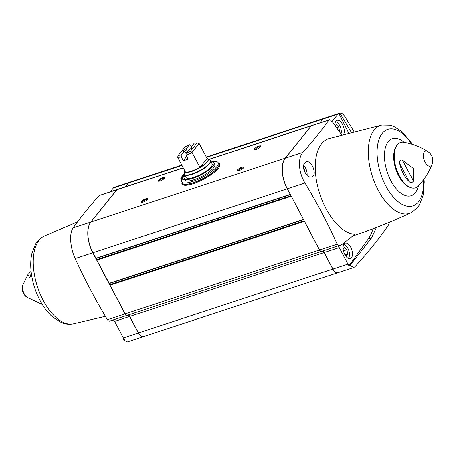 <?xml version="1.0" encoding="UTF-8"?>
<svg xmlns="http://www.w3.org/2000/svg" width="455" height="455" viewBox="0 0 455 455"><rect width="100%" height="100%" fill="white"/><g stroke="black" fill="none" stroke-linecap="round" stroke-linejoin="round"><path stroke-width="0.68" d="M27.351 297.468A7.889 4.027 -108.2 0 1 27.146 297.337A7.889 4.027 -108.2 0 1 24.269 293.896A7.889 4.027 -108.2 0 1 22.989 284.699L27.96 274.484L31.099 271.317M30.701 275.992L29.49 277.499L30.155 277.192L31.133 273.483A21.891 11.182 -108.2 0 1 31.253 272.647M29.49 277.499L27.96 274.484M425.015 162.162A7.889 4.027 -108.2 0 1 424.333 151.89A7.889 4.027 -108.2 0 1 427.649 151.487A7.889 4.027 -108.2 0 1 427.854 151.617C421.051 147.17 413.106 144.042 404.029 142.239A23.905 12.211 -108.2 0 0 394.508 152.175A23.905 12.211 -108.2 0 0 399.382 175.892A23.905 12.211 -108.2 0 0 418.395 185.936C424.629 179.094 429.167 171.865 432.011 164.249A7.889 4.027 -108.2 0 1 431.914 164.477A7.889 4.027 -108.2 0 1 425.015 162.162M402.408 160.024L413.515 168.657L413.47 180.999C412.179 182.842 410.785 183.086 409.295 181.733A21.891 11.182 71.8 0 1 403.477 173.878A21.891 11.182 71.8 0 1 399.683 163.504C399.092 160.922 399.996 159.762 402.408 160.024L413.47 180.999M186.146 177.587A14.714 3.976 -27.8 0 0 193.83 177.348A14.714 3.976 -27.8 0 0 207.088 170.477A14.714 3.976 -27.8 0 0 212.172 163.863L210.568 160.814A14.714 3.976 152.2 0 1 205.484 167.429A14.714 3.976 152.2 0 1 192.22 174.299A14.714 3.976 152.2 0 1 184.537 174.538L186.146 177.587M191.396 148.25L191.475 146.595L194.262 143.132A11.767 3.185 152.2 0 1 197.072 142.938L190.412 151.208A11.767 3.185 152.2 0 1 186.004 153.392L186.118 155.326L188.103 159.085A13.241 3.583 -27.8 0 1 183.291 160.661L181.312 156.901L181.198 154.967A11.767 3.185 152.2 0 1 178.394 155.161L177.609 157.117L185.521 172.166A13.269 3.589 152.2 0 1 184.491 171.256A13.269 3.589 152.2 0 1 184.594 170.363M186.004 153.392L188.797 149.923A4.721 1.274 152.2 0 0 191.908 147.255A4.721 1.274 152.2 0 0 191.475 146.595M184.201 151.56L185.06 151.725A3.617 0.978 152.2 0 1 185.026 151.674A3.617 0.978 152.2 0 1 186.584 149.832L186.664 148.176L189.456 144.707L190.668 145.281L191.47 146.806M186.584 149.832L187.488 151.543M186.664 148.176A4.721 1.274 152.2 0 0 183.894 151.481A4.721 1.274 152.2 0 0 183.991 151.504L181.198 154.967M186.704 156.429L183.291 160.661M185.06 151.725L186.015 153.534M190.412 151.208L192.027 152.374A13.241 3.583 152.2 0 1 186.118 155.326M199.154 143.484A13.241 3.583 152.2 0 1 199.165 143.484L197.072 142.938M199.864 167.241L192.027 152.374L199.176 143.49A13.241 3.583 152.2 0 1 199.176 143.49L207.116 158.511A13.269 3.589 152.2 0 1 207.889 158.92A13.269 3.589 152.2 0 1 199.938 167.429L199.864 167.241A13.241 3.583 152.2 0 1 191.436 171.131A13.241 3.583 152.2 0 1 185.447 171.984M181.312 156.901A13.241 3.583 152.2 0 1 177.609 157.117M178.394 155.161L185.054 146.891A11.767 3.185 152.2 0 1 189.456 144.707M351.209 132.206L339.868 113.136L338.85 113.466L348.604 132.894M389.696 222.159L388.223 225.441C379.248 238.505 368.152 252.269 354.94 266.727L353.802 267.489L350.009 265.407L371.587 237.885L376.439 227.46M353.905 131.501L344.953 116.764C343.07 113.938 341.375 112.726 339.868 113.136L323.949 118.363A7.354 3.759 -108.2 0 0 322.942 119.085L319.905 122.861M424.032 179.031L424.219 182.125L423.184 195.11L419.322 205.063L417.133 208.049L410.797 212.889A46.319 23.654 -108.2 0 1 378.23 190.264A46.319 23.654 -108.2 0 1 381.921 125.051L328.72 138.633A49.948 25.508 71.8 0 0 318.466 189.502A49.948 25.508 71.8 0 0 354.991 234.257L340.835 245.319L339.589 245.421C338.736 245.979 337.946 245.563 337.218 244.17L319.603 249.96L287.355 188.802A23.541 12.023 -108.2 0 1 285.319 158.158L311.334 125.836A2.94 1.502 -108.2 0 1 311.738 125.546L328.948 120.046C321.571 130.397 312.909 141.164 302.962 152.357C297.581 157.965 298.531 172.627 305.004 183.001C317.027 202.97 327.765 223.359 337.218 244.17M311.334 125.836L328.948 120.046C329.551 119.438 330.336 119.762 331.303 121.019L332.622 122.213L341.603 134.822M319.603 249.96A2.94 1.502 -108.2 0 0 321.588 251.427L339.959 245.205M309.343 176.864L305.424 173.236C302.672 167.645 302.882 163.84 306.039 161.826C311.715 159.455 317.738 175.476 311.732 176.989L309.343 176.864M129.402 182.313L114.262 187.295A7.354 3.759 -108.2 0 0 113.375 187.972L128.395 183.035A7.354 3.759 -108.2 0 1 129.402 182.313A7.354 3.759 -108.2 0 1 129.465 182.296M123.948 338.929L123.385 339.902L127.434 341.904L143.348 336.672A7.354 3.759 -108.2 0 1 138.383 332.997L129.664 316.458A2.94 1.502 -108.2 0 0 128.219 314.991M127.099 315.361A2.94 1.502 -108.2 0 1 127.042 315.378A2.94 1.502 -108.2 0 1 125.057 313.91L92.814 252.752A23.541 12.023 -108.2 0 1 90.772 222.108L116.787 189.786A2.94 1.502 -108.2 0 1 117.191 189.496L99.173 195.576C89.208 206.775 80.524 217.558 73.124 227.91C69.12 233.068 70.076 247.725 75.166 258.554C84.641 279.359 95.402 299.743 107.443 319.7C108.33 321.042 109.075 321.475 109.678 320.997M110.337 191.748L113.375 187.972M125.358 186.812L128.395 183.035M110.707 320.963L113.477 320.053A2.94 1.502 -108.2 0 1 114.643 321.395L129.664 316.458M123.385 339.902L124.403 339.566A7.354 3.759 -108.2 0 1 123.362 337.934L114.643 321.395M353.808 267.494L337.894 272.721A7.354 3.759 -108.2 0 1 332.929 269.047L324.21 252.508A2.94 1.502 -108.2 0 0 322.766 251.041M337.832 272.744A7.354 3.759 -108.2 0 1 337.769 272.761L143.467 336.632A7.354 3.759 -108.2 0 1 138.502 332.958L129.783 316.418L324.091 252.548A2.94 1.502 -108.2 0 0 322.646 251.08M128.338 314.951A2.94 1.502 -108.2 0 1 129.783 316.418M321.526 251.444A2.94 1.502 -108.2 0 1 321.469 251.467L127.161 315.343A2.94 1.502 -108.2 0 1 125.176 313.87L110.076 285.228L110.178 284.585L304.224 220.794M109.9 283.346A0.734 0.375 -108.2 0 1 110.241 283.971A0.734 0.375 -108.2 0 1 110.178 284.585M303.576 219.663L109.331 283.533L96.864 260.169L96.966 259.526L291.012 195.735M96.688 258.286A0.734 0.375 -108.2 0 1 97.029 258.912A0.734 0.375 -108.2 0 1 96.966 259.526M290.364 194.603L96.119 258.474L92.934 252.713A23.541 12.023 -108.2 0 1 90.892 222.068L116.912 189.746A2.94 1.502 -108.2 0 1 117.31 189.456L183.234 167.787M125.478 186.772L128.515 182.995A7.354 3.759 -108.2 0 1 129.521 182.273L181.807 165.085M319.785 122.901L322.822 119.125A7.354 3.759 -108.2 0 1 323.829 118.402A7.354 3.759 -108.2 0 1 323.892 118.38M96.119 258.474L290.415 194.603L287.236 188.842A23.541 12.023 -108.2 0 1 285.2 158.198L311.214 125.876A2.94 1.502 -108.2 0 1 311.618 125.586A2.94 1.502 -108.2 0 1 311.681 125.569M109.331 283.533L303.627 219.663L291.098 195.9M321.469 251.467A2.94 1.502 -108.2 0 1 319.484 250L304.31 220.959M337.769 272.761A7.354 3.759 -108.2 0 1 332.81 269.087L324.091 252.548M160.075 180.965A3.68 0.995 152.2 0 1 158.414 181.204A3.68 0.995 152.2 0 1 160.945 178.434A3.68 0.995 152.2 0 1 164.659 177.911A3.68 0.995 152.2 0 1 160.075 180.965M239.148 170.562A3.68 0.995 152.2 0 1 237.487 170.796A3.68 0.995 152.2 0 1 240.018 168.026A3.68 0.995 152.2 0 1 243.732 167.503A3.68 0.995 152.2 0 1 239.148 170.562M143.018 202.162A3.68 0.995 152.2 0 1 141.357 202.395A3.68 0.995 152.2 0 1 143.888 199.626A3.68 0.995 152.2 0 1 147.602 199.108A3.68 0.995 152.2 0 1 143.018 202.162M256.205 149.365A3.68 0.995 152.2 0 1 254.544 149.604A3.68 0.995 152.2 0 1 257.075 146.834A3.68 0.995 152.2 0 1 260.789 146.311A3.68 0.995 152.2 0 1 256.205 149.365M218.463 163.174A21.334 5.767 152.2 0 1 219.816 164.158A21.334 5.767 152.2 0 1 212.439 173.753A21.334 5.767 152.2 0 1 193.216 183.712A21.334 5.767 152.2 0 1 182.074 184.059A21.334 5.767 152.2 0 1 182.023 182.387M331.883 121.701L337.963 114.148A7.354 3.759 -108.2 0 1 338.85 113.466M340.835 245.319L338.065 246.229A2.94 1.502 -108.2 0 1 339.231 247.571L347.95 264.11L332.929 269.047M350.009 265.407L348.991 265.743A7.354 3.759 -108.2 0 1 347.95 264.11M334.897 125.341A8.133 4.152 -108.2 0 1 337.064 120.365A8.133 4.152 -108.2 0 1 342.78 124.926A8.133 4.152 -108.2 0 1 343.718 134.231M344.81 254.527A8.133 4.152 -108.2 0 1 345.243 243.129A8.133 4.152 -108.2 0 1 351.709 249.567A8.133 4.152 -108.2 0 1 350.322 258.588A8.133 4.152 -108.2 0 1 344.81 254.527M410.797 212.889C392.796 221.244 374.374 228.626 355.531 235.03A50.01 25.537 -108.2 0 1 353.353 235.565M373.032 228.757A61.601 31.458 -108.2 0 1 368.243 238.989L348.991 265.743M303.57 165.398A7.354 3.759 -108.2 0 1 307.068 175.311M303.661 168.646L304.492 169.391L305.265 172.974M335.506 121.849A7.354 3.759 -108.2 0 1 340.073 126.325A7.354 3.759 -108.2 0 1 341 133.952M335.233 125.807L336.143 124.676L338.662 126.939L339.578 131.194L339.311 131.529M343.684 244.614A7.354 3.759 -108.2 0 1 348.809 250.523A7.354 3.759 -108.2 0 1 348.189 258.315M343.121 248.93L344.321 247.44L346.835 249.704L347.757 253.958L346.153 255.949L345.044 254.948M304.492 169.391L303.872 169.596M346.835 249.704L343.44 250.824M347.757 253.958L344.998 254.863M338.662 126.939L336.546 127.639M339.578 131.194L339.168 131.33M182.273 184.349A21.334 5.767 152.2 0 1 182.353 183.012M218.792 163.8A21.334 5.767 152.2 0 1 219.941 164.488M184.087 185.196A20.594 5.568 152.2 0 1 183.052 184.343L182.461 183.211A20.594 5.568 152.2 0 1 182.427 183.149L182.461 183.211A20.594 5.568 152.2 0 0 193.216 182.882A20.594 5.568 152.2 0 0 211.78 173.264A20.594 5.568 152.2 0 0 218.9 163.999L219.492 165.131A20.594 5.568 152.2 0 1 219.617 166.462M211.148 161.917A20.594 5.568 152.2 0 1 218.173 162.623A20.594 5.568 152.2 0 1 211.052 171.882A20.594 5.568 152.2 0 1 192.488 181.499A20.594 5.568 152.2 0 1 181.733 181.835A20.594 5.568 152.2 0 1 181.761 179.998A1.103 0.296 -27.8 0 0 182.097 179.952L183.314 179.617A3.97 1.075 -27.8 0 1 184.855 179.549M185.048 175.499L181.92 176.557A19.861 5.369 -27.8 0 0 180.845 178.32A1.103 0.296 -27.8 0 0 180.84 178.428A1.103 0.296 -27.8 0 0 181.3 178.445L182.523 178.115A3.97 1.075 -27.8 0 1 184.184 178.172A3.97 1.075 -27.8 0 1 184.212 178.246A16.772 4.533 -27.8 0 0 184.326 178.548L185.117 180.049A16.772 4.533 -27.8 0 0 202.065 176.239A16.772 4.533 -27.8 0 0 214.788 164.409L213.998 162.901A16.772 4.533 -27.8 0 0 211.16 161.94M218.173 162.623L218.832 163.874A20.594 5.568 152.2 0 1 211.712 173.139A20.594 5.568 152.2 0 1 193.153 182.751A20.594 5.568 152.2 0 1 182.392 183.086L181.733 181.835M207.116 158.511L199.938 167.429M184.355 173.981A1.103 0.296 -27.8 0 0 184.298 174.032A19.861 5.369 -27.8 0 0 182.284 176.108L184.923 175.266M184.326 178.548A16.772 4.533 -27.8 0 0 201.275 174.737A16.772 4.533 -27.8 0 0 213.998 162.901M182.279 177.052A1.473 0.398 -27.8 0 0 182.176 177.348A1.473 0.398 -27.8 0 0 183.666 177.012A1.473 0.398 -27.8 0 0 184.781 175.971A1.473 0.398 -27.8 0 0 183.661 176.13A1.473 0.398 -27.8 0 0 182.279 177.052M184.508 174.481A1.473 0.398 -27.8 0 0 183.985 174.936A1.473 0.398 -27.8 0 0 183.883 175.226A1.473 0.398 -27.8 0 0 184.849 175.13M255.118 149.627A3.043 0.825 152.2 0 1 257.439 147.528A3.043 0.825 152.2 0 1 260.488 146.794M141.926 202.418A3.043 0.825 152.2 0 1 144.252 200.319A3.043 0.825 152.2 0 1 147.295 199.586M238.056 170.818A3.043 0.825 152.2 0 1 240.382 168.72A3.043 0.825 152.2 0 1 243.425 167.986M158.983 181.226A3.043 0.825 152.2 0 1 161.309 179.128A3.043 0.825 152.2 0 1 164.352 178.394M207.844 158.875A13.337 3.606 152.2 0 1 204.238 164.767A13.337 3.606 152.2 0 1 191.561 171.489A13.337 3.606 152.2 0 1 184.48 171.194L184.537 174.538M123.362 337.934L138.383 332.997M138.502 332.958L332.81 269.087M125.176 313.87L319.484 250M110.076 285.228L304.378 221.357M110.042 284.75L304.281 220.902M109.086 283.351L303.388 219.475M96.864 260.169L291.166 196.298M96.83 259.691L291.069 195.843M95.874 258.292L290.176 194.416M92.934 252.713L287.236 188.842M90.892 222.068L285.2 158.198M116.912 189.746L183.302 167.918M208.902 159.506L311.214 125.876M128.515 182.995L181.989 165.421M206.496 157.362L322.822 119.125M99.173 195.576L116.787 189.786M73.124 227.91L90.772 222.108M75.166 258.554L92.814 252.752M107.443 319.7L125.057 313.91M337.963 114.148L322.942 119.085M302.962 152.357L285.319 158.158M305.004 183.001L287.355 188.802M339.231 247.571L324.21 252.508M371.587 237.885L368.243 238.989M207.833 158.863L209.846 160.069A14.611 3.953 152.2 0 1 206.087 166.496A14.611 3.953 152.2 0 1 192.095 173.941A14.611 3.953 152.2 0 1 184.332 173.52M182.523 178.115L183.314 179.617M181.3 178.445L182.097 179.952M409.904 187.318A23.08 11.784 -108.2 0 1 398.643 175.857A23.08 11.784 -108.2 0 1 396.379 146.157M418.367 185.97A30.064 15.356 -108.2 0 1 390.902 180.715A30.064 15.356 -108.2 0 1 385.834 146.237A30.064 15.356 -108.2 0 1 403.989 142.227M423.474 179.799A40.273 20.566 -108.2 0 1 411.252 206.325A40.273 20.566 -108.2 0 1 385.732 185.794A40.273 20.566 -108.2 0 1 381.102 134.97A40.273 20.566 -108.2 0 1 411.758 144.161M381.921 125.051L390.054 125.222L393.598 126.359L402.3 131.882L412.662 144.451M105.412 316.316L73.079 323.903A46.319 23.654 -108.2 0 1 43.208 300.391A46.319 23.654 -108.2 0 1 44.203 236.06L77.538 221.892M399.683 163.504L409.295 181.733M27.146 297.337L42.338 304.503M208.731 159.404L311.618 125.586M206.32 157.032L323.829 118.402M109.41 321.179L127.042 315.378M209.846 160.069L210.568 160.814M180.84 178.428L181.63 179.935M44.203 236.06C38.573 238.96 36.4 242.697 35.581 244.045L31.856 253.651C30.622 259.339 30.405 265.566 31.213 272.34C32.43 282.14 35.342 291.467 39.955 300.328C43.566 307.176 47.815 312.756 52.7 317.072L61.402 322.589C62.858 323.192 66.828 324.91 73.079 323.903M23.029 284.597A10.3 10.3 0 0 0 27.237 297.394M431.914 164.477A10.3 10.3 0 0 0 427.649 151.487"/></g></svg>
